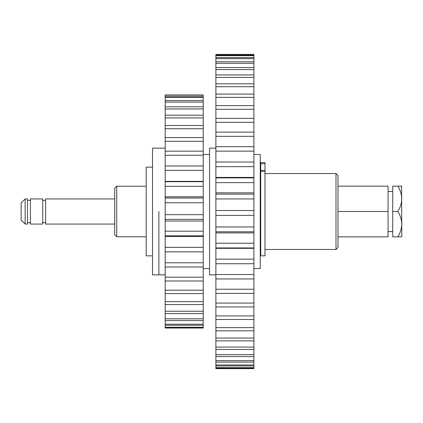 <?xml version="1.0" encoding="UTF-8"?>
<svg xmlns="http://www.w3.org/2000/svg" width="423" height="423" viewBox="0 0 423 423"><rect width="100%" height="100%" fill="white"/><g stroke="black" fill="none" stroke-linecap="round" stroke-linejoin="round"><path stroke-width="0.63" d="M158.863 211.5L158.863 274.855L158.863 211.5M165.197 148.145L152.529 148.145L152.529 274.855L165.197 274.855M264.999 198.625L264.999 255.809L260.742 255.809L260.742 170.316L264.999 170.316L264.999 198.625M264.999 163.764L260.742 163.764L260.742 162.596L264.999 162.596L264.999 170.316M260.742 163.764L260.742 170.316M165.197 266.982L165.197 277.165L203.214 277.165L203.214 266.982L165.197 266.982L165.197 262.789L203.214 262.789L203.214 181.377L165.197 181.377L165.197 181.705L203.214 181.705L203.214 94.964L165.197 94.964L165.197 96.603L203.214 96.603M165.197 251.849L203.214 251.849L165.197 251.828L165.197 262.789M165.197 251.828L165.197 247.365L203.214 247.365M203.214 235.849L165.197 235.849L165.197 247.365M165.197 235.849L165.197 231.217L203.214 231.217M203.214 219.378L165.197 219.378L165.197 231.217M165.197 219.378L165.197 214.662L203.214 214.662M203.214 202.744L165.197 202.744L165.197 214.662M165.197 202.744L165.197 198.049L203.214 198.049M203.214 186.289L165.197 186.289L165.197 198.049M165.197 186.289L165.197 165.969L203.214 165.969M203.214 155.246L165.197 155.246L165.197 165.969M165.197 155.246L165.197 151.159L203.214 151.159M203.214 141.287L165.197 141.287L165.197 151.159M165.197 141.287L165.197 137.575L203.214 137.575M203.214 128.756L165.197 128.756L165.197 137.575M165.197 128.756L165.197 125.499L203.214 125.499M203.214 117.911L165.197 117.911L165.197 125.499M165.197 117.911L165.197 115.178L203.214 115.178M203.214 108.97L165.197 108.97L165.197 115.178M165.197 108.97L165.197 106.813L203.214 106.813M203.214 102.117L165.197 102.117L165.197 106.813M165.197 102.117L165.197 100.579L203.214 100.579M203.214 97.496L165.197 97.496L165.197 100.579M165.197 97.496L165.197 96.603M203.214 327.746L165.197 327.746L165.197 328.037L203.214 328.037L203.214 281.009L165.197 281.009L165.197 290.204L203.214 290.204M165.197 327.746L165.197 327.296L203.214 327.296M203.214 325.319L165.197 325.319L165.197 327.296M165.197 325.319L165.197 324.203L203.214 324.203M203.214 320.571L165.197 320.571L165.197 324.203M165.197 320.571L165.197 318.815L203.214 318.815M203.214 313.607L165.197 313.607L165.197 318.815M165.197 313.607L165.197 311.243L203.214 311.243M203.214 304.56L165.197 304.56L165.197 311.243M165.197 304.56L165.197 301.641L203.214 301.641M203.214 293.62L165.197 293.62L165.197 301.641M165.197 293.62L165.197 290.204M165.197 281.009L165.197 277.165M203.214 266.982L203.214 262.789M203.214 281.009L203.214 277.165M203.214 170.347L165.197 170.347M203.214 95.191L165.197 95.191M215.883 274.855L209.549 274.855L209.549 148.145L215.883 148.145M215.883 194.12L215.883 247.952L253.9 247.952L253.9 248.322L215.883 248.322L215.883 247.952L215.883 303.08L253.9 303.08L253.9 192.83L215.883 192.83L215.883 194.12L253.9 194.12M215.883 55.138L215.883 192.83L253.9 192.83L253.9 54.377L215.883 54.377L215.883 55.138L253.9 55.138M215.883 177.417L215.883 177.893L253.9 177.893L253.9 177.417L215.883 177.417M215.883 161.998L253.9 162.035L215.883 161.998M215.883 312.253L215.883 306.966L215.883 315.923L253.9 315.923L253.9 303.08M215.883 368.623L253.9 368.623L215.883 368.623L215.883 367.661L253.9 367.661L253.9 315.923M215.883 315.923L215.883 367.661M253.9 312.253L253.9 306.966L215.883 306.966L215.883 303.08M215.883 368.121L253.9 368.121L253.9 367.661M253.9 368.121L253.9 368.623M253.9 263.73L215.883 263.73L253.9 263.741M215.883 293.398L253.9 293.398M215.883 289.232L253.9 289.232M215.883 278.937L253.9 278.937M215.883 274.532L253.9 274.532M215.883 259.14L253.9 259.14M215.883 243.23L253.9 243.23M215.883 231.778L253.9 231.778M215.883 226.971L253.9 226.971M215.883 215.381L253.9 215.381M215.883 210.543L253.9 210.543M215.883 198.942L253.9 198.942M215.883 182.636L253.9 182.636M215.883 166.651L253.9 166.651M215.883 151.154L253.9 151.154M215.883 146.718L253.9 146.718M215.883 136.322L253.9 136.322M215.883 132.108L253.9 132.108M215.883 122.31L253.9 122.31M215.883 118.371L253.9 118.371M215.883 109.277L253.9 109.277M215.883 105.65L253.9 105.65M215.883 97.364L253.9 97.364M215.883 94.091L253.9 94.091M215.883 86.704L253.9 86.704M215.883 83.823L253.9 83.823M215.883 77.409L253.9 77.409M215.883 74.95L253.9 74.95M215.883 69.584L253.9 69.584M215.883 67.569L253.9 67.569M215.883 63.307L253.9 63.307M215.883 61.769L253.9 61.769M215.883 58.66L253.9 58.66M215.883 57.613L253.9 57.613M215.883 55.688L253.9 55.688M215.883 54.424L253.9 54.424M215.883 365.953L253.9 365.953M215.883 364.991L253.9 364.991M215.883 362.088L253.9 362.088M215.883 360.634L253.9 360.634M215.883 356.578L253.9 356.578M215.883 354.648L253.9 354.648M215.883 349.472L253.9 349.472M215.883 347.093L253.9 347.093M215.883 340.859L253.9 340.859M215.883 338.051L253.9 338.051M215.883 330.828L253.9 330.828M215.883 327.624L253.9 327.624M215.883 319.492L253.9 319.492M253.9 268.52L260.235 268.52L260.235 154.48L253.9 154.48M116.711 236.79L114.718 234.797L114.718 188.203L116.711 186.21L116.711 236.79L146.194 236.79M335.989 173.536L337.988 175.534L337.988 247.466L335.989 249.464L335.989 173.536L264.999 173.536M152.529 255.852L146.194 255.852L146.194 167.148L152.529 167.148M260.235 173.536L260.235 249.464M25.142 224.068L21.15 220.082L21.15 202.918L25.142 198.932L25.142 224.068L27.484 224.068L27.484 198.932L25.142 198.932M30.424 211.5L30.424 198.932L42.691 198.932L42.691 224.068L30.424 224.068L30.424 211.5M114.718 224.068L45.631 224.068L45.631 198.932L114.718 198.932M401.596 186.157L401.781 236.843L392.729 236.843L392.729 186.157L397.858 186.157C402.971 194.532 402.971 202.977 397.858 211.5L392.729 211.5M401.776 198.588L401.707 197.166M388.065 191.429L392.729 191.429M388.065 231.571L392.729 231.571M337.988 236.843L388.065 236.843L388.065 186.157L337.988 186.157M388.065 211.5L337.988 211.5M397.858 211.5C402.971 219.875 402.971 228.32 397.858 236.843L401.781 236.843M401.781 186.157L397.858 186.157M264.999 171.463L260.742 171.463M209.549 154.48L203.214 154.48M209.549 268.52L203.214 268.52M165.197 196.838L203.214 196.838M165.197 196.795L203.214 196.795M165.197 221.018L203.214 221.018L165.197 221.018M165.197 236.436L203.214 236.436M215.883 232.909L253.9 232.909M215.883 232.899L253.9 232.899M260.335 175.815L260.742 175.815M146.194 186.21L116.711 186.21M335.989 249.464L264.999 249.464M260.335 247.185L260.742 247.185M30.424 200.349L27.484 200.349M45.631 200.349L42.691 200.349M45.631 222.651L42.691 222.651M30.424 222.651L27.484 222.651"/></g></svg>
